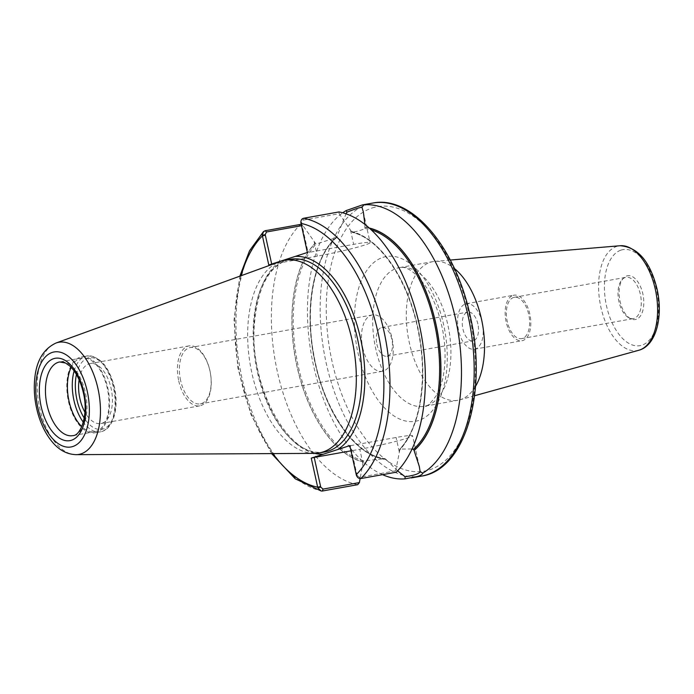 <?xml version="1.0" encoding="UTF-8"?>
<svg xmlns="http://www.w3.org/2000/svg" width="694" height="694" viewBox="0 0 694 694"><rect width="100%" height="100%" fill="white"/><g stroke="black" fill="none" stroke-linecap="round" stroke-linejoin="round"><path stroke-width="0.52" stroke-dasharray="3.47 2.6" d="M362.736 347.868A28.619 15.32 -100.1 0 0 382.446 371.281A28.619 15.32 -100.1 0 0 392.067 338.36A28.619 15.32 -100.1 0 0 372.357 314.946A28.619 15.32 -100.1 0 0 362.736 347.868M376.894 344.293A14.635 7.834 -100.1 0 0 386.966 356.265A14.635 7.834 -100.1 0 0 391.884 339.427A14.635 7.834 -100.1 0 0 381.813 327.455A14.635 7.834 -100.1 0 0 376.894 344.293M180.605 380.468A28.619 15.32 79.9 0 1 190.234 347.538A28.619 15.32 79.9 0 1 210.351 373.008A28.619 15.32 79.9 0 1 200.314 403.882A28.619 15.32 79.9 0 1 180.605 380.468M477.888 324.037A14.635 7.834 -100.1 0 0 467.808 312.066A14.635 7.834 -100.1 0 0 462.681 327.846A14.635 7.834 -100.1 0 0 472.97 340.875A14.635 7.834 -100.1 0 0 477.888 324.037M475.529 386.341A70.441 37.702 79.9 0 1 460.504 399.614A70.441 37.702 79.9 0 1 459.654 399.865A70.441 37.702 79.9 0 1 457.814 400.282A70.441 37.702 79.9 0 1 408.775 340.121A70.441 37.702 79.9 0 1 430.306 262.271A70.441 37.702 79.9 0 1 432.995 261.603A70.441 37.702 79.9 0 1 434.86 261.352A70.441 37.702 79.9 0 1 454.44 268.535M465.431 303.937A23.11 12.371 79.9 0 1 466.316 303.72A23.11 12.371 79.9 0 1 482.408 323.456A23.11 12.371 79.9 0 1 475.347 349.004A23.11 12.371 79.9 0 1 474.462 349.221A23.11 12.371 79.9 0 1 458.37 329.485A23.11 12.371 79.9 0 1 465.431 303.937M626.708 275.96A22.243 11.902 79.9 0 1 642.87 293.944A22.243 11.902 79.9 0 1 636.242 319.318A22.243 11.902 79.9 0 1 630.829 318.78A22.243 11.902 79.9 0 1 619.751 299.739A22.243 11.902 79.9 0 1 623.542 278.034A22.243 11.902 79.9 0 1 626.708 275.96M634.134 318.407A20.967 11.225 79.9 0 1 633.336 318.607A20.967 11.225 79.9 0 1 629.042 317.904A20.967 11.225 79.9 0 1 618.597 299.947A20.967 11.225 79.9 0 1 622.162 279.482A20.967 11.225 79.9 0 1 625.147 277.531A20.967 11.225 79.9 0 1 625.945 277.331A20.967 11.225 79.9 0 1 640.545 295.236A20.967 11.225 79.9 0 1 634.134 318.407M522.478 338.394A20.967 11.225 79.9 0 1 521.68 338.594A20.967 11.225 79.9 0 1 507.08 320.689A20.967 11.225 79.9 0 1 513.491 297.509A20.967 11.225 79.9 0 1 514.289 297.31A20.967 11.225 79.9 0 1 528.889 315.223A20.967 11.225 79.9 0 1 522.478 338.394M513.031 295.418A23.11 12.371 79.9 0 1 513.907 295.202A23.11 12.371 79.9 0 1 529.999 314.937A23.11 12.371 79.9 0 1 522.938 340.485A23.11 12.371 79.9 0 1 522.053 340.702A23.11 12.371 79.9 0 1 505.961 320.966A23.11 12.371 79.9 0 1 513.031 295.418M382.541 474.653A138.687 74.223 79.9 0 1 310.287 348.214A138.687 74.223 79.9 0 1 342.741 212.789M397.584 470.853L386.15 459.584A117.702 62.989 79.9 0 1 315.25 363.005A117.702 62.989 79.9 0 1 337.067 236.35L346.037 213.813M356.395 475.295L357.063 475.338L350.531 445.643L349.828 445.609M357.063 475.338L359.397 477.307L395.701 470.81L396.239 472.206M395.701 470.81L399.97 449.07L412.097 448.966M364.871 224.405L364.888 228.508C362.502 229.827 358.312 231.102 352.318 232.334L351.372 231.414A117.702 62.989 79.9 0 1 417.588 327.152A117.702 62.989 79.9 0 1 399.484 450.233M351.372 231.414L339.175 213.7L302.87 220.198L301.543 222.826L300.875 222.783M339.01 211.93L339.175 213.7M357.731 484.69A138.687 74.223 79.9 0 1 277.296 371.359A138.687 74.223 79.9 0 1 300.511 224.414L302.844 225.481L316.022 244.106L336.677 237.53C314.252 256.216 304.423 307.112 314.104 356.308C323.63 410.336 355.614 455.975 385.083 458.647L363.682 460.842L363.162 462.013A117.702 62.989 79.9 0 1 296.945 366.276A117.702 62.989 79.9 0 1 315.05 243.195M363.162 462.013L360.125 478.582M301.543 222.826L308.075 252.521L307.373 252.477M271.692 264.05L268.786 264.987M301.482 225.724L302.844 225.481M178.748 380.937A30.458 16.3 -100.1 0 0 199.716 405.851A30.458 16.3 -100.1 0 0 209.961 370.813A30.458 16.3 -100.1 0 0 188.985 345.898A30.458 16.3 -100.1 0 0 178.748 380.937M79.116 379.748A30.458 16.3 79.9 0 1 90.142 363.587A30.458 16.3 79.9 0 1 111.552 390.696A30.458 16.3 79.9 0 1 100.873 423.548A30.458 16.3 79.9 0 1 84.92 412.21M386.15 459.584L384.788 458.639A116.67 62.443 79.9 0 1 315.041 362.962A116.67 62.443 79.9 0 1 336.234 237.799L337.067 236.35M350.531 445.643L396.109 437.489A35.446 2.195 -12.4 0 1 412.566 435.771A35.446 2.195 -12.4 0 1 395.033 441.592A35.446 2.195 -12.4 0 1 359.787 449.27L350.982 450.848M351.407 231.57A117.555 62.911 79.9 0 1 417.51 327.178A117.555 62.911 79.9 0 1 399.449 450.085L399.97 449.07A116.67 62.443 79.9 0 0 417.797 327.195A116.67 62.443 79.9 0 0 352.318 232.334L352.058 232.325C381.075 238.536 410.961 284.8 419.376 337.44C427.443 382.819 419.167 429.066 399.631 449.252M271.744 264.301L317.323 256.138A35.446 2.195 167.6 0 0 352.569 248.461A35.446 2.195 167.6 0 0 370.102 242.64A35.446 2.195 167.6 0 0 353.654 244.357L308.075 252.521M96.44 432.431A38.526 20.62 79.9 0 1 94.974 432.796A38.526 20.62 79.9 0 1 68.151 399.9A38.526 20.62 79.9 0 1 79.931 357.323A38.526 20.62 79.9 0 1 81.398 356.95A38.526 20.62 79.9 0 1 108.221 389.855A38.526 20.62 79.9 0 1 96.44 432.431M71.161 367.352A37.424 20.031 79.9 0 1 80.166 358.399A37.424 20.031 79.9 0 1 81.597 358.035A37.424 20.031 79.9 0 1 107.648 390.002A37.424 20.031 79.9 0 1 96.206 431.356A37.424 20.031 79.9 0 1 94.783 431.711A37.424 20.031 79.9 0 1 81.762 426.593M314.391 453.373A97.854 52.371 79.9 0 1 250.439 365.833A97.854 52.371 79.9 0 1 280.055 261.551M364.992 227.294A117.702 62.989 79.9 0 1 369.217 228.031M426.914 405.626A70.441 37.702 -100.1 0 0 448.445 327.776A70.441 37.702 -100.1 0 0 399.406 267.615A70.441 37.702 -100.1 0 0 396.716 268.283A70.441 37.702 -100.1 0 0 375.714 348.657A70.441 37.702 -100.1 0 0 424.225 406.294A70.441 37.702 -100.1 0 0 426.914 405.626M382.906 257.379A83.653 44.772 79.9 0 1 443.7 325.018A83.653 44.772 79.9 0 1 418.76 420.46A83.653 44.772 79.9 0 1 357.957 352.821A83.653 44.772 79.9 0 1 382.906 257.379M372.053 208.018A134.28 71.872 79.9 0 1 469.656 316.603A134.28 71.872 79.9 0 1 429.612 469.821A134.28 71.872 79.9 0 1 332.01 361.236A134.28 71.872 79.9 0 1 372.053 208.018M638.844 350.253A53.152 28.445 79.9 0 1 600.726 306.47A53.152 28.445 79.9 0 1 616.706 246.431A53.152 28.445 79.9 0 1 620.141 245.737M621.017 250.109A48.762 26.094 79.9 0 1 656.463 289.537A48.762 26.094 79.9 0 1 641.924 345.178A48.762 26.094 79.9 0 1 606.478 305.742A48.762 26.094 79.9 0 1 621.017 250.109M421.605 476.093A138.687 74.223 79.9 0 1 325.052 357.653A138.687 74.223 79.9 0 1 367.447 204.383A138.687 74.223 79.9 0 1 372.739 203.056M356.924 474.731L356.23 474.696M359.397 477.307L360.837 478.539M322.328 491.022A138.687 74.223 79.9 0 1 241.894 377.692A138.687 74.223 79.9 0 1 265.099 230.746M272.881 453.598A134.28 71.872 79.9 0 1 241.052 275.735M314.564 453.373A100.049 53.551 79.9 0 1 256.598 364.732A100.049 53.551 79.9 0 1 280.22 261.499M302.87 220.198L303.608 218.263M300.97 223.39L301.673 223.433M362.901 463.436L359.787 449.27M399.224 451.655L396.109 437.489M386.116 459.437A117.555 62.911 79.9 0 1 315.328 362.979A117.555 62.911 79.9 0 1 337.102 236.498M363.682 460.842A116.67 62.443 79.9 0 1 298.203 365.972A116.67 62.443 79.9 0 1 316.022 244.106M363.127 461.866A117.555 62.911 79.9 0 1 297.023 366.25A117.555 62.911 79.9 0 1 315.085 243.342M324.714 451.95A97.854 52.371 79.9 0 1 256.589 368.384A97.854 52.371 79.9 0 1 286.509 260.241A97.854 52.371 79.9 0 1 290.239 259.304C269.419 264.561 257.431 286.717 254.273 325.79C249.441 389.143 291.593 461.423 324.714 451.95M350.539 230.191L353.654 244.357M314.209 241.972L317.323 256.138M76.435 374.508A36.322 19.441 79.9 0 1 87.722 358.156A36.322 19.441 79.9 0 1 114.12 387.53A36.322 19.441 79.9 0 1 108.299 425.752A36.322 19.441 79.9 0 1 84.226 418.057M74.128 370.952A38.526 20.62 79.9 0 1 85.423 356.343A38.526 20.62 79.9 0 1 86.889 355.97A38.526 20.62 79.9 0 1 113.417 387.486A38.526 20.62 79.9 0 1 101.931 431.442A38.526 20.62 79.9 0 1 100.465 431.815A38.526 20.62 79.9 0 1 83.297 422.195M81.597 358.035L59.623 361.964A37.424 20.031 79.9 0 1 85.397 392.587A37.424 20.031 79.9 0 1 74.241 435.285A37.424 20.031 79.9 0 1 72.818 435.641L94.783 431.711M76.045 454.665A56.96 30.484 79.9 0 1 38.821 403.708A56.96 30.484 79.9 0 1 56.058 343.01M364.888 228.508A116.67 62.443 79.9 0 1 371.264 229.896M365.027 227.441A117.555 62.911 79.9 0 1 369.434 228.222M372.357 314.946L190.234 347.538M382.446 371.281L200.314 403.882M386.966 356.265L472.97 340.875M381.813 327.455L467.808 312.066M432.995 261.603L399.406 267.615C407.083 265.707 416.495 272.907 427.625 289.207C434.826 301.17 439.927 315.302 442.919 331.585C445.713 347.885 445.791 362.867 443.145 376.538C441.688 383.756 439.649 389.759 437.038 394.565C430.584 403.63 426.316 407.543 424.225 406.294L457.814 400.282M450.293 260.05L434.86 261.352M474.575 395.736L459.654 399.865M629.042 317.904L630.829 318.78M622.162 279.482L623.542 278.034M521.68 338.594L633.336 318.607M514.289 297.31L625.945 277.331M474.462 349.221L522.053 340.702M466.316 303.72L513.907 295.202M271.606 453.607L250.942 414.544L237.886 368.08L234.017 319.977L239.846 276.177M188.985 345.898L90.142 363.587M199.716 405.851L100.873 423.548M419.306 466.446L412.566 435.771M363.352 211.956L370.102 242.64M81.398 356.95L86.889 355.97C99.849 355.883 109.027 366.354 114.441 387.382C119.221 408.046 113.243 429.855 100.465 431.815L94.974 432.796"/><path stroke-width="1.04" d="M454.44 268.535A70.441 37.702 79.9 0 1 475.529 386.341M405.079 476.735L405.027 478.869L417.745 476.405C420.816 475.381 422.525 474.271 422.88 473.074L420.148 471.842C418.89 473.863 413.867 475.494 405.079 476.735L397.584 470.853M405.027 478.869A138.687 74.223 79.9 0 1 382.541 474.653M342.741 212.789A138.687 74.223 79.9 0 1 346.046 210.62L346.913 212.191C355.259 208.894 360.29 207.272 361.982 207.298L363.352 211.956L364.871 224.405M361.99 207.298L363.899 204.834L362.424 204.904L346.046 210.62M363.899 204.834A138.687 74.223 79.9 0 1 455.542 318.798A138.687 74.223 79.9 0 1 422.88 473.074M346.037 213.813L346.913 212.182M280.22 261.499A100.049 53.551 79.9 0 1 280.879 261.065L307.373 252.477L300.875 222.783C300.806 220.224 301.717 218.723 303.608 218.263L339.01 211.93A138.687 74.223 79.9 0 1 419.454 325.26A138.687 74.223 79.9 0 1 396.239 472.206L360.837 478.539C358.893 478.765 357.41 477.68 356.395 475.295L349.828 445.609L323.343 454.197A100.049 53.551 79.9 0 1 314.564 453.373M357.731 484.69L359.379 482.59L323.066 489.088L320.732 487.119L317.809 487.813L321.175 491.014L322.328 491.022L357.731 484.69M320.732 487.119L314.209 457.424L311.25 458.118L317.809 487.813M301.274 224.761L300.511 224.414L265.099 230.746L263.477 231.605L262.289 235.292L268.786 264.987L280.879 261.065M360.125 478.582L359.379 482.59M311.25 458.118L323.343 454.197M271.692 264.05L265.212 234.607L266.539 231.978L301.482 225.724M262.289 235.292L265.212 234.607M84.92 412.21A30.458 16.3 79.9 0 1 79.897 398.625A30.458 16.3 79.9 0 1 79.116 379.748M412.097 448.966L413.442 449.348L414.04 450.389L419.306 466.446L420.148 471.842M350.982 450.848L314.209 457.424M81.762 426.593A37.424 20.031 79.9 0 1 71.161 367.352M56.058 343.01L280.055 261.551A97.854 52.371 79.9 0 1 281.018 261.222A97.854 52.371 79.9 0 1 284.748 260.293A97.854 52.371 79.9 0 1 352.873 343.86A97.854 52.371 79.9 0 1 322.962 451.994A97.854 52.371 79.9 0 1 319.223 452.93A97.854 52.371 79.9 0 1 314.391 453.373L76.045 454.665C66.884 454.31 58.912 450.016 52.128 441.783C46.541 435.069 42.169 426.827 38.994 417.059C34.934 404.29 33.503 391.555 34.7 378.872C36.392 360.802 43.514 348.848 56.058 343.01A56.96 30.484 79.9 0 1 56.613 342.819A56.96 30.484 79.9 0 1 98.019 388.874A56.96 30.484 79.9 0 1 81.033 453.867A56.96 30.484 79.9 0 1 76.045 454.665M369.217 228.031A117.702 62.989 79.9 0 1 436.682 327.629A117.702 62.989 79.9 0 1 414.075 450.527M450.293 260.05L620.141 245.737A53.152 28.445 79.9 0 1 655.336 289.407A53.152 28.445 79.9 0 1 639.486 350.054A53.152 28.445 79.9 0 1 638.844 350.253L474.575 395.736M362.424 204.904L372.739 203.056A138.687 74.223 79.9 0 1 468.25 316.525A138.687 74.223 79.9 0 1 426.897 474.765A138.687 74.223 79.9 0 1 421.605 476.093L411.282 477.94M303.608 218.263A138.687 74.223 79.9 0 1 384.042 331.593A138.687 74.223 79.9 0 1 360.837 478.539M300.97 223.39A134.28 71.872 79.9 0 1 378.126 332.981A134.28 71.872 79.9 0 1 356.23 474.696M323.066 489.088L322.328 491.022M272.881 453.598A134.28 71.872 79.9 0 0 317.644 487.205L320.602 486.511M241.052 275.735A134.28 71.872 79.9 0 1 262.393 235.908L265.351 235.214M295.271 256.398A100.049 53.551 79.9 0 1 360.585 338.672A100.049 53.551 79.9 0 1 337.735 449.53M266.539 231.978L265.099 230.746M284.748 260.293L290.239 259.304A97.854 52.371 79.9 0 1 357.627 339.366A97.854 52.371 79.9 0 1 328.453 451.013A97.854 52.371 79.9 0 1 324.714 451.95L319.223 452.93M84.226 418.057A36.322 19.441 79.9 0 1 76.435 374.508M83.297 422.195A38.526 20.62 79.9 0 1 74.128 370.952M72.818 435.641A37.424 20.031 79.9 0 1 46.758 403.682A37.424 20.031 79.9 0 1 58.201 362.329A37.424 20.031 79.9 0 1 59.623 361.964L65.514 363.014L69.669 365.903C75.906 371.68 80.461 380.65 83.358 392.804C88.771 414.335 80.764 435.901 72.818 435.641M53.594 358.694A41.822 22.382 79.9 0 1 83.991 392.509A41.822 22.382 79.9 0 1 71.525 440.23A41.822 22.382 79.9 0 1 41.128 406.415A41.822 22.382 79.9 0 1 53.594 358.694M52.224 352.431A48.242 25.817 79.9 0 1 87.288 391.442A48.242 25.817 79.9 0 1 72.896 446.494A48.242 25.817 79.9 0 1 37.832 407.482A48.242 25.817 79.9 0 1 52.224 352.431M371.264 229.896A116.67 62.443 79.9 0 1 435.797 329.832A116.67 62.443 79.9 0 1 413.442 449.348M369.434 228.222A117.555 62.911 79.9 0 1 436.639 327.82A117.555 62.911 79.9 0 1 414.04 450.389M620.141 245.737C637.96 247.116 650.278 261.621 657.105 289.242C663.299 316.542 656.281 345.621 638.844 350.253M321.175 491.014L295.21 478.799L271.606 453.607M239.846 276.177L249.571 250.699L263.477 231.605M372.739 203.056C412.436 194.945 456.019 248.235 470.289 316.308C487.674 391 465.839 469.647 421.605 476.093"/></g></svg>
